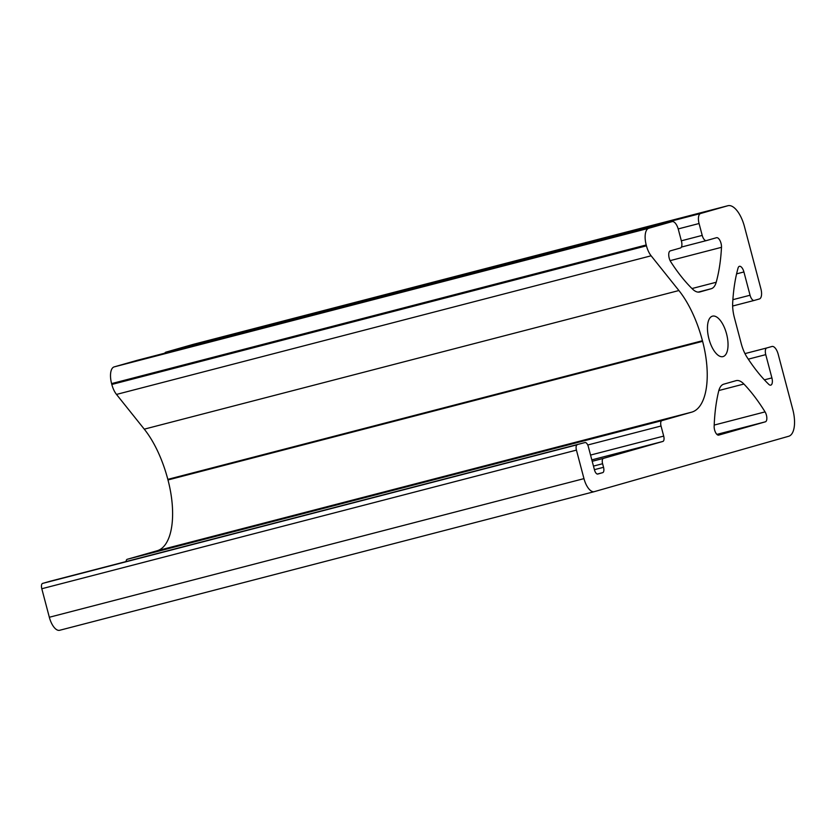 <?xml version="1.0" encoding="UTF-8"?>
<svg xmlns="http://www.w3.org/2000/svg" width="836" height="836" viewBox="0 0 836 836"><rect width="100%" height="100%" fill="white"/><g stroke="black" fill="none" stroke-linecap="round" stroke-linejoin="round"><path stroke-width="1.25" d="M736.056 380.662A24.578 10.774 -104.5 0 1 736.171 380.641A24.578 10.774 -104.5 0 1 743.904 384.027A153.625 67.34 -104.5 0 1 765.055 411.887A6.145 2.696 -104.5 0 1 766.842 417.979A6.145 2.696 -104.5 0 1 765.389 421.814L718.751 435.107A6.145 2.696 -104.5 0 1 718.72 435.117A6.145 2.696 -104.5 0 1 715.595 432.557A6.145 2.696 -104.5 0 1 714.153 426.391A153.625 67.34 -104.5 0 1 718.657 391.217A24.578 10.774 -104.5 0 1 723.746 384.173L736.056 380.662M712.408 316.175A20.89 9.154 -104.5 0 1 712.491 316.154A20.89 9.154 -104.5 0 1 726.609 334.076A20.89 9.154 -104.5 0 1 722.983 356.606A20.89 9.154 -104.5 0 1 708.907 338.779A20.89 9.154 -104.5 0 1 712.408 316.175M594.229 491.672L59.732 630.26A15.361 6.73 -104.5 0 1 59.669 630.281A15.361 6.73 -104.5 0 1 49.334 617.261L41.8 588.743A4.912 2.153 -104.5 0 1 42.615 583.403L50.39 581.187A4.912 2.153 -104.5 0 1 50.411 581.177A4.912 2.153 -104.5 0 1 50.432 581.177L577.248 444.762A4.912 2.153 75.5 0 0 576.432 450.113L583.967 478.631A15.361 6.73 75.5 0 0 594.302 491.652A15.361 6.73 75.5 0 0 594.365 491.631L788.714 436.256A24.578 10.774 75.5 0 0 792.8 409.535L778.201 354.286A9.217 4.044 75.5 0 0 771.994 346.47A9.217 4.044 75.5 0 0 771.952 346.48L766.779 347.954A6.145 2.696 75.5 0 0 765.755 354.642L771.9 377.903A6.657 2.916 -104.5 0 1 770.761 385.145A6.657 2.916 -104.5 0 1 768.796 384.361A153.625 67.34 -104.5 0 1 747.06 357.285A24.578 10.774 -104.5 0 1 741.26 343.68L734.384 317.628A24.578 10.774 -104.5 0 1 732.681 302.862A153.625 67.34 -104.5 0 1 738.063 268.053A6.657 2.916 -104.5 0 1 739.432 266.318A6.657 2.916 -104.5 0 1 743.915 271.961L750.059 295.233A6.145 2.696 75.5 0 0 754.187 300.438A6.145 2.696 75.5 0 0 754.218 300.427L759.401 298.954A9.217 4.044 75.5 0 0 760.927 288.932L744.448 226.556A24.578 10.774 75.5 0 0 727.916 205.719A24.578 10.774 75.5 0 0 727.811 205.75L700.599 213.504A9.217 4.044 75.5 0 0 699.063 223.515L702.209 235.397A6.145 2.696 75.5 0 0 706.336 240.611A6.145 2.696 75.5 0 0 706.368 240.601L716.515 237.706A6.657 2.916 -104.5 0 1 716.546 237.706A6.657 2.916 -104.5 0 1 719.974 240.559A6.657 2.916 -104.5 0 1 721.489 247.32A153.625 67.34 -104.5 0 1 716.201 282.255A24.578 10.774 -104.5 0 1 711.258 288.713L699.889 291.952A24.578 10.774 -104.5 0 1 699.784 291.983A24.578 10.774 -104.5 0 1 692.469 289.026A153.625 67.34 -104.5 0 1 670.754 261.783A6.657 2.916 -104.5 0 1 668.737 255.126A6.657 2.916 -104.5 0 1 670.305 250.873L680.452 247.989A6.145 2.696 75.5 0 0 681.476 241.311L678.341 229.43A9.217 4.044 75.5 0 0 672.134 221.613A9.217 4.044 75.5 0 0 672.092 221.624L648.778 228.27A15.361 6.73 75.5 0 0 646.218 244.969L646.447 245.826A15.361 6.73 75.5 0 0 651.119 255.795L678.905 290.531A77.424 33.942 -104.5 0 1 702.449 340.733L702.606 341.328A65.135 28.549 -104.5 0 1 691.78 412.127L661.851 420.654A4.912 2.153 75.5 0 0 661.036 426.005L663.7 436.099A4.912 2.153 -104.5 0 1 662.885 441.439L603.414 458.389A4.912 2.153 75.5 0 0 602.599 463.729L603.54 467.303A4.912 2.153 -104.5 0 1 602.725 472.643L597.803 474.043A4.912 2.153 -104.5 0 1 597.782 474.054A4.912 2.153 -104.5 0 1 594.469 469.884L588.345 446.717A4.912 2.153 75.5 0 0 585.043 442.547A4.912 2.153 75.5 0 0 585.022 442.547L50.39 581.187M126.069 561.562A4.912 2.153 -104.5 0 1 127.218 559.294L157.147 550.757A65.135 28.549 75.5 0 0 167.984 479.958L167.827 479.362A77.424 33.942 75.5 0 0 144.273 429.161L116.497 394.425A15.361 6.73 -104.5 0 1 111.815 384.466L111.596 383.599A15.361 6.73 -104.5 0 1 114.145 366.899L137.47 360.253A9.217 4.044 -104.5 0 1 137.512 360.243A9.217 4.044 -104.5 0 1 137.553 360.232M164.682 353.2A9.217 4.044 -104.5 0 1 165.967 352.134L193.179 344.38A24.578 10.774 -104.5 0 1 193.283 344.348A24.578 10.774 -104.5 0 1 193.398 344.317M743.904 384.027L718.835 390.527M765.055 411.887L714.205 425.075M765.389 421.814L716.901 434.386M754.166 300.448L732.639 306.028L754.187 300.438M732.879 299.685L750.059 295.233M736.589 273.863L743.915 271.961M764.386 379.847L771.9 377.903M748.293 359.166L765.755 354.642M744.97 353.607L766.779 347.954M49.334 617.261L583.967 478.631M41.8 588.743L576.432 450.113M42.615 583.403L577.248 444.762M597.28 474.054L602.725 472.643M594.417 469.665L603.54 467.303M593.466 466.101L602.599 463.729M592.202 461.294L603.414 458.389M591.825 459.873L662.885 441.439M590.55 455.066L663.7 436.099M587.739 445.003L661.036 426.005M127.218 559.294L661.851 420.654M157.147 550.757L691.78 412.127M167.984 479.958L702.606 341.328M167.827 479.362L702.449 340.733M144.273 429.161L678.905 290.531M116.497 394.425L651.119 255.795M111.815 384.466L646.447 245.826M111.596 383.599L646.218 244.969M114.145 366.899L648.778 228.27M137.47 360.253L672.092 221.624M698.133 292.119L711.258 288.713M691.978 288.545L716.201 282.255M670.127 260.644L721.489 247.32M681.424 247.069L706.315 240.622L681.424 247.069M681.34 240.81L702.209 235.397M678.195 228.928L699.063 223.515M165.967 352.134L700.599 213.504M193.179 344.38L727.811 205.75M59.669 630.281L594.302 491.652M137.512 360.243L672.134 221.613M193.283 344.348L727.916 205.719"/></g></svg>
